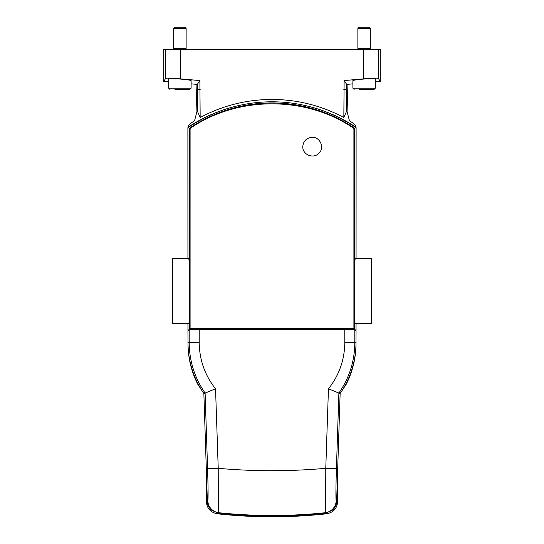 <?xml version="1.0" encoding="UTF-8"?>
<svg xmlns="http://www.w3.org/2000/svg" width="544" height="544" viewBox="0 0 544 544"><rect width="100%" height="100%" fill="white"/><g stroke="black" fill="none" stroke-linecap="round" stroke-linejoin="round"><path stroke-width="0.82" d="M187.993 127.262C204.224 116.525 221.857 109.14 240.897 105.094C221.714 109.235 204.082 116.763 187.993 127.677L188.176 126.058C188.462 125.208 190.59 123.4 194.568 120.632L196.942 111.608L196.058 84.293L197.302 84.402L199.879 80.566L180.594 78.88C171.754 78.146 166.777 77.969 165.668 78.336L163.724 81.464L168.701 81.899M356.007 127.262C339.776 116.525 322.143 109.14 303.103 105.094C322.177 109.201 339.81 116.729 356.007 127.677L355.824 126.058C355.538 125.208 353.41 123.4 349.432 120.632L347.058 111.608L347.942 84.293L346.698 84.402L344.121 80.566L343.835 117.538A151.756 151.756 0 0 0 200.165 117.538L197.465 111.323L197.302 84.402M336.641 501.194C336.43 504.914 334.927 507.974 332.139 510.374L325.543 513.162L325.088 512.747A12.444 12.437 -47.1 0 0 336.192 500.786L336.641 501.194L340.136 393.462A89.604 89.604 0 0 0 356.007 342.55L356.062 323.394M340.034 396.685L340.143 393.482L346.222 384.268C352.682 371.511 355.946 357.938 356.007 343.543L356.007 342.55L354.81 342.55C354.688 360.992 349.384 377.822 338.892 393.054L340.136 393.462M207.176 500.65C207.291 504.614 208.848 507.858 211.861 510.374C209.073 507.967 207.57 504.907 207.359 501.194L207.176 495.543L207.176 500.65L206.305 501.425L206.305 468.785M356.007 330.908L354.81 329.65L344.794 329.324L199.206 329.324L199.206 342.55C199.417 359.849 204.864 375.272 215.546 388.81L205.115 393.04C194.65 377.937 189.346 361.107 189.19 342.55L187.993 342.55L187.993 343.543C188.04 357.877 191.298 371.45 197.778 384.268L203.857 393.482L203.966 396.617L203.864 393.462A89.604 89.604 0 0 1 187.993 342.55L187.938 323.394M356.068 258.679L356.109 127.711M187.932 258.679L187.891 127.711M187.938 330.936L189.55 328.807L189.55 128.166A147.288 147.288 0 0 1 354.45 128.166L354.45 328.807L356.062 330.936M189.55 128.166C214.526 111.554 242.005 103.142 272 102.925C301.995 103.142 329.474 111.554 354.45 128.166M163.724 81.464L163.724 49.599L180.594 49.599L180.594 78.88M363.406 49.599L380.276 49.599L380.276 81.464L378.332 78.336C377.223 77.969 372.246 78.146 363.406 78.88L363.406 49.599L180.594 49.599M332.139 510.374C335.152 507.858 336.709 504.614 336.824 500.65L336.824 495.543M199.879 80.566L200.165 117.538M363.406 78.88L344.121 80.566M359.115 89.427L374.054 89.427L375.299 88.182L352.893 88.182L352.893 80.58C352.356 79.873 375.836 77.819 375.299 78.622L375.299 88.182L374.054 89.427L369.07 89.427M347.942 84.293L352.893 83.858M375.299 81.899L380.276 81.464M191.107 88.182L191.107 80.58C191.644 79.873 168.164 77.819 168.701 78.622L168.701 88.182L191.107 88.182L189.863 89.427L174.93 89.427M191.107 83.858L196.058 84.293M200.165 89.427L197.465 89.427M343.835 89.427L346.535 89.427L346.698 84.402M347.058 111.608A158.508 158.508 0 0 0 346.535 111.323L346.535 89.427M196.942 111.608A158.508 158.508 0 0 1 197.465 111.323M303.103 105.094C292.903 102.898 282.533 101.803 272 101.796C261.48 101.803 251.117 102.904 240.897 105.094M346.535 111.323L343.835 117.538M207.176 495.543L203.966 396.685M218.273 513.019L217.389 513.794A497.808 497.808 0 0 0 326.611 513.794A497.808 497.808 0 0 0 326.618 513.794C333.431 512.482 337.124 508.361 337.695 501.439L337.695 468.785M325.727 513.019L326.611 513.794M217.389 513.794A497.808 497.808 0 0 1 217.382 513.794C210.562 512.475 206.87 508.361 206.305 501.439L206.305 501.425M337.695 501.425L336.824 500.65M173.686 28.444L174.93 27.2L184.885 27.2L186.13 28.444L173.686 28.444L173.686 48.362L186.13 48.362L186.13 28.444M184.885 49.599L186.13 48.362M189.863 89.427L184.885 89.427M357.87 28.444L359.115 27.2L369.07 27.2L370.314 28.444L357.87 28.444L357.87 48.362L370.314 48.362L370.314 28.444M369.077 49.599L370.314 48.362M188.7 258.699C189.768 256.673 189.7 325.421 188.836 323.381M355.164 323.381C354.3 325.38 354.232 256.632 355.3 258.699M199.206 329.324L189.19 329.65L187.993 330.908M355.3 258.679L371.559 258.679L371.559 323.394L355.164 323.394M188.7 258.679L172.441 258.679L172.441 323.394L188.836 323.394M354.45 328.807L189.55 328.807M189.618 328.732L354.382 328.732L354.382 128.194A147.213 147.213 0 0 0 189.618 128.194L189.618 328.732L190.094 328.256L190.094 128.445C237.449 95.628 306.503 95.649 353.906 128.445L353.906 328.256L190.094 328.256M302.79 146.676C302.403 154.775 313.562 159.242 318.893 153.252C325.176 147.58 319.62 136.061 311.324 137.36C306.109 138.264 303.26 141.372 302.79 146.676M353.906 328.256L354.382 328.732M353.906 128.445L354.382 128.194M190.094 128.445L189.618 128.194M215.546 388.81L218.226 468.316C218.232 491.837 218.511 512.543 218.912 512.747C254.47 516.412 289.857 516.412 325.088 512.747C325.489 512.543 325.768 491.844 325.774 468.316L328.454 388.81C339.143 375.278 344.59 359.856 344.794 342.55L344.794 329.324M328.454 388.81L338.885 393.04L336.416 468.724C335.838 487.893 335.764 498.583 336.192 500.786M325.543 513.162A497.808 497.808 0 0 1 218.457 513.162L218.912 512.747A12.444 12.437 -132.9 0 1 207.808 500.786C208.236 498.603 208.162 487.914 207.584 468.724L218.226 468.316C253.919 471.505 289.762 471.505 325.774 468.316L336.416 468.724M218.457 513.162L211.861 510.374M207.584 468.724L205.115 393.04L203.864 393.462M165.668 78.336L165.668 49.599M378.332 49.599L378.332 78.336M354.81 329.65L354.81 342.55L344.794 342.55M207.359 501.194L207.808 500.786M199.206 342.55L189.19 342.55L189.19 329.65M168.701 88.182L169.946 89.427L168.701 88.182M174.923 49.599L173.686 48.362M352.893 88.182L354.137 89.427L352.893 88.182M359.115 49.599L357.87 48.362"/></g></svg>
